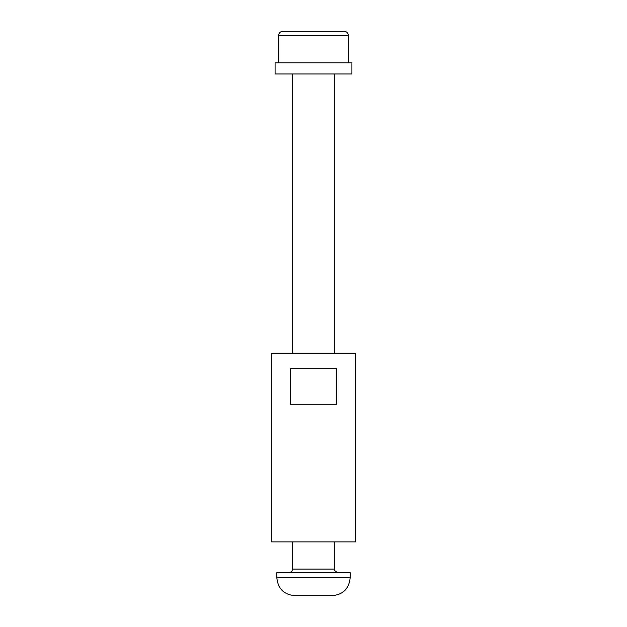 <?xml version="1.0" encoding="UTF-8"?>
<svg xmlns="http://www.w3.org/2000/svg" width="627" height="627" viewBox="0 0 627 627"><rect width="100%" height="100%" fill="white"/><g stroke="black" fill="none" stroke-linecap="round" stroke-linejoin="round"><path stroke-width="0.94" d="M355.407 541.877L271.593 541.877L271.593 353.307L355.407 353.307L355.407 541.877M336.66 404.29L290.34 404.29L290.34 368.676L336.66 368.676L336.66 404.29M276.836 577.773L276.836 572.6L350.164 572.6L350.164 577.773L276.836 577.773C277.894 588.628 283.851 594.592 294.714 595.65L332.286 595.65L294.714 595.65M313.5 73.955L351.912 73.955L351.912 62.778L275.088 62.778L275.088 73.955L313.5 73.955M343.416 31.35L282.769 31.35L343.416 31.35M337.945 572.6C335.014 571.322 333.854 570.162 334.45 569.112L292.55 569.112C292.339 571.228 291.179 572.396 289.055 572.6M282.769 31.35C280.222 31.601 278.827 32.996 278.584 35.543L348.416 35.543C348.173 32.996 346.778 31.601 344.231 31.35M334.45 569.112L334.45 541.877M292.55 569.112L292.55 541.877M350.164 577.773C349.106 588.628 343.149 594.592 332.286 595.65M292.55 73.955L292.55 353.307M334.45 73.955L334.45 353.307M278.584 35.543L278.584 62.778M348.416 35.543L348.416 62.778"/></g></svg>

